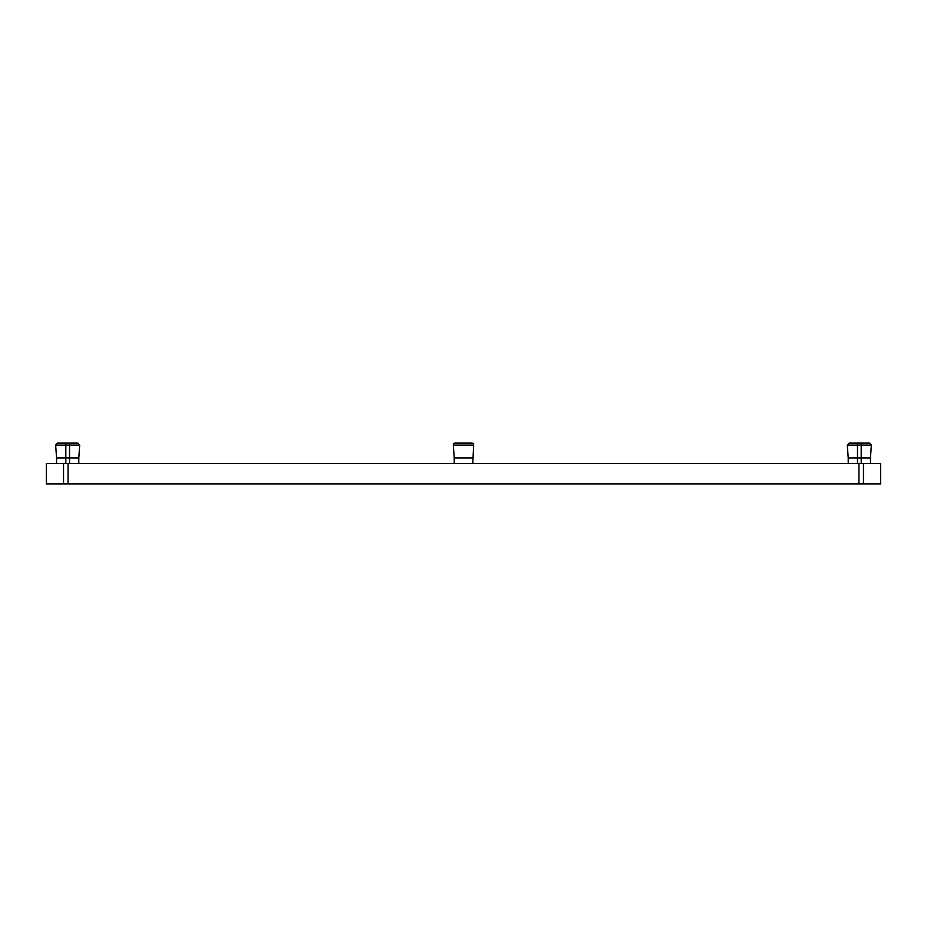<?xml version="1.0" encoding="UTF-8"?>
<svg xmlns="http://www.w3.org/2000/svg" width="927" height="927" viewBox="0 0 927 927"><rect width="100%" height="100%" fill="white"/><g stroke="black" fill="none" stroke-linecap="round" stroke-linejoin="round"><path stroke-width="1.39" d="M880.65 463.5L46.35 463.5L46.35 483.894L880.65 483.894L880.65 463.5M472.77 457.938L454.23 457.938L453.326 445.087L473.674 445.087L472.77 463.5M454.23 463.5L454.23 457.938M453.326 445.087A1.854 1.854 0 0 1 455.18 443.106L471.82 443.106A1.854 1.854 0 0 1 473.674 445.087M861.195 443.106L869.514 443.106L871.357 445.087L847.313 445.087L849.167 443.106L861.195 443.106L861.195 457.938L848.217 457.938L847.313 445.087M854.242 443.106L849.167 443.106M69.537 443.106L77.856 443.106L79.699 445.087L55.655 445.087L57.509 443.106L69.537 443.106L69.537 457.938L56.559 457.938L55.655 445.087M62.561 443.106L57.509 443.106M871.357 445.087L870.465 457.938L861.195 457.938L861.195 463.5M79.699 445.087L78.807 457.938L69.537 457.938L69.537 463.5M63.546 463.5L63.546 483.894M68.053 463.5L68.053 483.894M858.947 463.5L858.947 483.894M863.454 463.5L863.454 483.894M857.487 443.106L857.487 463.5M65.829 443.106L65.829 463.5M870.465 457.938L870.465 463.5M848.217 457.938L848.217 463.5M78.807 457.938L78.807 463.5M56.559 457.938L56.559 463.5"/></g></svg>
